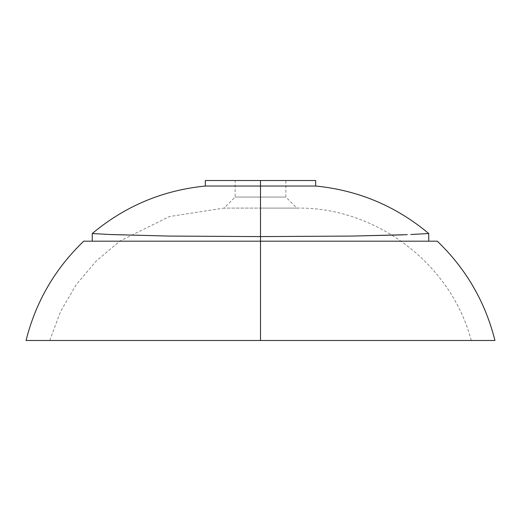 <?xml version="1.0" encoding="UTF-8"?>
<svg xmlns="http://www.w3.org/2000/svg" width="521" height="521" viewBox="0 0 521 521"><rect width="100%" height="100%" fill="white"/><g stroke="black" fill="none" stroke-linecap="round" stroke-linejoin="round"><path stroke-width="0.39" stroke-dasharray="2.6 1.95" d="M84.943 241.19L260.5 241.19L260.5 340.487L260.5 208.094L224.089 208.094L260.5 208.094L224.089 208.094L260.5 208.094L260.5 340.487L49.749 340.487L260.5 340.487L49.749 340.487L260.5 340.487L260.5 197.062L235.127 197.062L260.5 197.062L260.5 208.094L224.089 208.094L260.5 208.094L224.089 208.094L260.5 208.094L260.5 180.513L235.127 180.513L260.5 180.513L260.5 197.062L235.127 197.062L260.5 197.062L260.5 180.513L205.333 180.513L260.5 180.513L260.5 186.03L205.333 186.03L260.5 186.03L205.333 186.03L260.5 186.03L260.5 236.599L168.491 236.065L111.461 234.567M401.815 234.88L352.417 236.065L260.5 236.599L260.5 180.513L285.873 180.513L260.5 180.513L260.5 197.062L285.873 197.062L260.5 197.062L260.5 208.094L296.911 208.094L260.5 208.094L296.911 208.094L260.5 208.094L260.5 340.487L26.05 340.487L494.95 340.487L260.5 340.487L260.5 241.19L428.75 241.19L260.5 241.19L428.75 241.19L260.5 241.19L260.5 236.599L352.417 236.065L402.004 234.873M110.244 234.515L93.754 233.642M407.214 234.665L402.668 234.847M260.5 186.03L315.667 186.03L260.5 186.03M119.101 234.88L168.491 236.065L260.5 236.599L260.5 241.19L437.295 241.19L83.705 241.19M26.05 340.487L494.95 340.487M260.5 340.487L471.251 340.487L260.5 340.487M260.5 208.094L296.911 208.094L260.5 208.094M260.5 197.062L285.873 197.062L260.5 197.062M315.387 180.513L205.613 180.513M260.5 180.513L285.873 180.513L260.5 180.513M94.575 233.695L118.938 234.873M260.5 241.19L428.75 241.19L260.5 241.19M49.749 340.487L60.573 311.506L76.177 284.792L96.098 261.125L119.758 241.19L169.364 216.567L224.089 208.094L235.127 197.062L235.127 180.513M471.251 340.487C451.232 263.906 376.051 206.817 296.911 208.094L285.873 197.062L285.873 180.513"/><path stroke-width="0.78" d="M205.613 180.513L315.667 180.513L260.5 180.513L260.5 186.03L205.333 186.03L260.5 186.03L260.5 180.513L315.387 180.513M111.461 234.567L168.583 236.065L260.5 236.599L260.5 340.487L26.05 340.487L260.5 340.487L260.5 241.19L84.943 241.19M260.5 186.03L205.333 186.03L315.667 186.03L260.5 186.03L260.5 236.599L260.5 186.03L315.667 186.03L260.5 186.03M205.333 180.513L205.333 186.03C162.767 190.256 125.066 206.088 92.25 233.532L110.244 234.515L92.25 233.532L92.25 241.19M402.004 234.873L352.45 236.065L260.5 236.599L352.45 236.065L407.292 234.665M315.667 180.513L315.667 186.03C358.233 190.256 395.934 206.088 428.75 233.532L410.789 234.509L428.75 233.532L428.75 241.19M402.668 234.847L401.815 234.88M437.295 241.19L427.148 241.19L437.295 241.19C466.028 268.764 485.246 301.867 494.95 340.487L26.05 340.487C35.754 301.867 54.972 268.764 83.705 241.19L260.5 241.19L260.5 236.599L168.583 236.065L110.244 234.515M427.148 241.19L260.5 241.19L427.148 241.19M93.754 233.642L94.575 233.695"/></g></svg>
